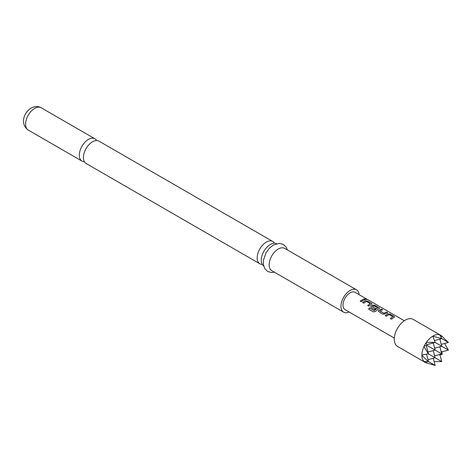 <?xml version="1.0" encoding="UTF-8"?>
<svg xmlns="http://www.w3.org/2000/svg" width="472" height="472" viewBox="0 0 472 472"><rect width="100%" height="100%" fill="white"/><g stroke="black" fill="none" stroke-linecap="round" stroke-linejoin="round"><path stroke-width="0.71" d="M365.068 299.307C364.596 298.723 365.021 298.723 366.343 299.301L366.402 299.159C366.897 299.637 366.467 299.637 365.11 299.165C364.644 298.587 365.074 298.581 366.402 299.159L366.697 299.466M259.836 263.777L86.081 163.459A12.892 7.44 -60 0 1 84.105 153.135A12.892 7.44 -60 0 1 92.524 141.777A12.892 7.44 -60 0 1 98.967 141.134L272.727 241.452A12.892 7.44 120 0 0 266.285 242.095A12.892 7.44 120 0 0 257.169 257.877A12.892 7.44 120 0 0 259.836 263.777A12.892 7.44 120 0 0 262.22 264.379M263.665 265.978A12.892 7.44 -60 0 1 261.264 260.243A12.892 7.44 -60 0 1 270.379 244.455A12.892 7.44 -60 0 1 276.545 243.67M434.505 340.56L441.768 338.613L432.8 336.147A15.623 9.021 120 0 0 426.422 342.277L426.169 342.642A15.623 9.021 120 0 0 424.192 346.064L423.998 346.472A15.623 9.021 120 0 0 421.879 355.056L421.879 355.351A15.623 9.021 120 0 0 423.998 361.493L424.192 361.676A15.623 9.021 120 0 0 425.119 362.36A15.623 9.021 120 0 0 425.614 362.608L426.535 363.015M425.119 362.36L397.501 346.413A15.623 9.021 -60 0 1 395.105 333.893A15.623 9.021 -60 0 1 405.312 320.128A15.623 9.021 -60 0 1 413.124 319.355L440.736 335.297A15.623 9.021 120 0 0 439.686 334.837L441.768 338.613L448.4 342.442L441.857 336.164M96.589 140.532A12.892 7.44 120 0 0 94.872 138.774A12.892 7.44 120 0 0 88.429 139.411A12.892 7.44 120 0 0 80.01 150.769A12.892 7.44 120 0 0 81.986 161.094A12.892 7.44 120 0 0 84.364 161.701M359.145 294.681A12.892 7.44 120 0 0 356.519 289.832L284.716 248.378A12.892 7.44 120 0 0 278.273 249.015A12.892 7.44 120 0 0 269.854 260.373A12.892 7.44 120 0 0 271.831 270.698L343.634 312.157A12.892 7.44 120 0 0 349.144 312.004M356.519 289.832A12.892 7.44 120 0 0 350.077 290.469A12.892 7.44 120 0 0 341.657 301.826A12.892 7.44 120 0 0 343.634 312.157M393.341 317.809L391.459 319.196L390.297 318.529L392.834 316.718L389.087 314.558L386.397 316.275L385.235 315.609L387.931 313.809L390.073 314.057L394.132 316.399L394.586 316.96L393.341 317.809M385.813 313.461L384.987 313.992L382.839 314.222L378.343 311.26L378.762 310.399L381.459 309.083L382.615 309.75L380.078 311.06L383.83 313.225L386.527 312.004L387.683 312.671L385.813 313.461M378.273 309.113L375.47 311.396L373.429 311.903L368.561 309.095L369.588 307.886L374.178 310.535L377.641 308.027L373.889 305.779L372.414 306.635L375.706 308.541L374.573 309.443L371.246 307.526L370.803 306.912L371.222 306.045L372.856 305.101L374.998 305.349L379.057 307.697L379.512 308.263L378.273 309.113M372.414 306.534L375.718 308.658M370.732 304.759L368.85 306.145L367.688 305.472L370.231 303.667L366.49 301.502L363.788 303.219L362.632 302.552L365.328 300.752L367.481 301.006L371.529 303.343L371.971 303.909L370.732 304.759M363.204 300.41L361.322 301.785L360.166 301.118L363.924 298.953L365.086 299.62L363.204 300.41M404.309 320.759L355.074 292.333A10 5.77 120 0 0 350.077 292.829A10 5.77 120 0 0 343.545 301.643A10 5.77 120 0 0 345.079 309.656L394.309 338.076M365.11 299.165L364.832 298.8M380.078 310.965L383.83 313.225M390.326 318.635L392.834 316.718M368.62 309.166L369.629 307.98L374.219 310.629L377.635 307.945M367.717 305.579L370.231 303.667M274.438 243.216A12.892 7.44 120 0 0 272.727 241.452M421.879 355.351L428.316 361.641L423.998 361.493M426.169 342.642L426.859 345.327L424.192 346.064M424.192 361.676L426.169 362.82M441.255 352.018L448.4 350.1L444.571 343.468M441.662 335.976L439.686 334.837M442.022 336.194L441.208 335.604A15.623 9.021 120 0 0 440.736 335.297M439.686 355.015L442.282 354.23L441.662 351.593M434.11 361.593L441.768 361.593L428.316 353.823L421.879 355.056M439.851 354.442L441.768 361.593M442.282 354.23L426.859 345.327M440.807 336.819L442.282 336.424M428.316 361.641L428.08 361.346M426.47 361.658L426.859 363.133M426.422 362.891L435.137 365.422L428.499 361.593L426.558 354.33M426.706 344.702L435.137 342.442L426.422 342.277M433.219 358.272L435.137 365.422M432.8 336.147L435.137 342.442L448.4 350.1M441.715 338.43L441.344 338.371M439.432 334.76A15.623 9.021 120 0 0 433.054 335.999M423.998 346.472L428.316 353.823M435.019 342.023L434.948 342.336M428.08 354.047L428.499 353.929L426.245 345.504M433.219 342.955L435.137 350.1L427.986 352.018M427.986 359.676L435.137 357.758L433.219 350.613M434.623 355.847L441.768 353.929L439.851 346.784M441.255 344.359L448.4 342.442M439.851 339.126L441.768 346.271L434.623 348.188M360.195 301.224L363.924 298.953M363.9 299.089L365.057 299.761M362.661 302.652L365.316 300.888L367.481 301.006M367.452 301.142L371.529 303.343M371.499 303.484L371.942 303.98M370.815 306.959L371.24 306.169L372.839 305.236L374.969 305.49L379.057 307.697M379.034 307.838L379.488 308.334M378.355 311.313L378.762 310.399M383.842 313.343L386.527 312.004M386.497 312.145L387.654 312.812M378.774 310.517L381.429 309.219L382.586 309.892M385.264 315.715L387.919 313.945L390.073 314.057M390.049 314.193L394.132 316.399M394.102 316.535L394.557 317.031M28.243 130.071C19.376 123.629 24.337 112.183 31.176 108.035C34.893 106.135 38.208 106.035 41.135 107.746A12.892 7.44 120 0 0 34.692 108.383A12.892 7.44 120 0 0 26.273 119.74A12.892 7.44 120 0 0 28.243 130.071L81.986 161.094M274.462 272.22L271.548 272.562L267.701 271.477L264.839 268.698L263.37 264.491L263.429 260.202L266.161 252.585L269.553 248.054L273.43 244.98L279.53 243.328L283.353 244.431L286.132 247.116L287.348 249.894M41.135 107.746L94.872 138.774"/></g></svg>
